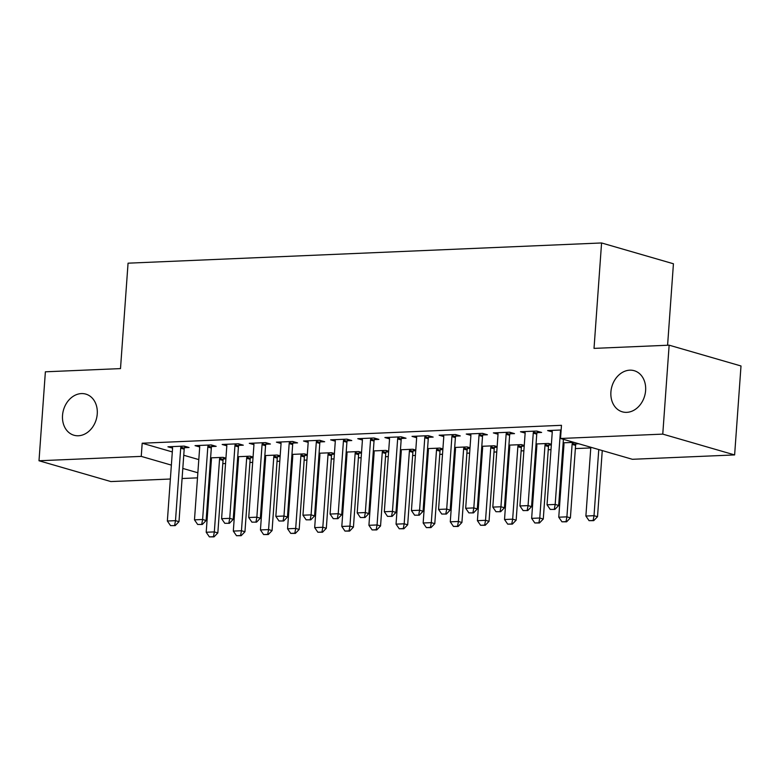 <?xml version="1.0" encoding="UTF-8"?>
<svg xmlns="http://www.w3.org/2000/svg" width="780" height="780" viewBox="0 0 780 780"><rect width="100%" height="100%" fill="white"/><g stroke="black" fill="none" stroke-linecap="round" stroke-linejoin="round"><path stroke-width="1.17" d="M97.246 413.936A21.401 17.043 106.1 0 1 73.934 435.23A21.401 17.043 106.1 0 1 62.527 415.418A21.401 17.043 106.1 0 1 85.839 394.115A21.401 17.043 106.1 0 1 97.246 413.936M645.616 390.517A21.401 17.043 106.1 0 1 622.303 411.82A21.401 17.043 106.1 0 1 610.906 391.999A21.401 17.043 106.1 0 1 634.208 370.705A21.401 17.043 106.1 0 1 645.616 390.517M222.797 463.642L225.556 463.525M237.266 463.027L238.202 462.988M249.922 462.491L252.671 462.365M264.391 461.867L265.327 461.828M277.036 461.331L279.796 461.214M291.515 460.707L292.442 460.668M304.161 460.171L306.92 460.054M318.63 459.556L319.566 459.517M331.276 459.01L334.035 458.894M345.755 458.396L346.681 458.357M358.4 457.85L361.159 457.733M372.869 457.236L373.805 457.197M385.515 456.7L388.274 456.583M399.994 456.076L400.92 456.037M412.639 455.54L415.399 455.423M427.108 454.925L428.044 454.877M439.764 454.379L442.514 454.262M454.233 453.765L455.169 453.726M466.879 453.219L469.638 453.102M481.357 452.605L482.284 452.566M494.003 452.069L496.762 451.952M508.472 451.444L509.408 451.406M521.118 450.908L523.877 450.791M535.597 450.284L536.523 450.245M548.242 449.748L551.002 449.631M562.712 449.134L563.648 449.095M575.367 448.588L590.772 447.935M210.142 477.321L209.206 477.36M197.486 477.857L182.081 478.52M170.371 479.017L110.858 481.562L39 460.756L141.248 456.388L171.366 465.114M667.592 345.238L673.433 263.767L601.575 242.96L128.056 263.182L120.5 368.599L45.377 371.806L39 460.756M601.575 242.96L594.019 348.387L669.142 345.179L741 365.976L734.624 454.925L632.385 459.293L560.527 438.487L662.766 434.119L734.624 454.925M253.061 457.022L250.165 456.183L237.724 456.719M253.012 457.675L250.507 457.782M238.524 458.221L237.637 457.967M211.672 446.54L216.177 446.345L211.322 444.941L195.049 445.633L199.68 446.979M307.3 454.711L304.405 453.872L291.964 454.399M307.252 455.364L304.746 455.471M292.763 455.91L291.876 455.647M265.912 444.22L270.416 444.025L265.561 442.621L249.288 443.323L253.929 444.659M361.54 452.39L358.644 451.552L346.203 452.088M361.491 453.043L358.995 453.151M347.002 453.59L346.115 453.336M320.151 441.909L324.656 441.714L319.8 440.31L303.527 441.002L308.168 442.348M415.779 450.079L412.883 449.241L400.442 449.767M415.73 450.733L413.234 450.84M401.252 451.269L400.354 451.015M374.39 439.589L378.904 439.394L374.049 437.99L357.776 438.682L362.407 440.027M470.018 447.759L467.123 446.921L454.681 447.457M469.979 448.412L467.473 448.519M455.491 448.958L454.594 448.695M428.63 437.278L433.144 437.083L428.288 435.679L412.015 436.371L416.647 437.716M524.258 445.448L521.371 444.61L508.93 445.136M524.218 446.101L521.713 446.199M509.73 446.638L508.833 446.384M482.869 434.957L487.383 434.762L482.527 433.358L466.255 434.05L470.886 435.396M578.76 443.771L575.952 443.888M563.969 444.327L563.082 444.064M573.904 442.367L563.17 442.825M537.118 432.647L541.622 432.452L536.767 431.048L520.494 431.74L525.125 433.075M560.527 438.487L561.473 425.315L142.184 443.215L172.312 451.932M183.749 455.247L198.803 459.605M210.239 462.92L211.156 463.183M561.132 430.004L547.618 430.579L552.25 431.925M509.993 433.797L514.498 433.612L509.652 432.198L493.379 432.9L498.01 434.236M551.382 444.288L548.486 443.45L536.045 443.976M551.333 444.941L548.837 445.048M536.845 445.487L535.957 445.224M455.754 436.118L460.258 435.923L455.403 434.519L439.13 435.211L443.771 436.556M497.143 446.599L494.247 445.76L481.806 446.296M497.094 447.252L494.588 447.359M482.606 447.798L481.718 447.544M401.515 438.428L406.019 438.243L401.164 436.829L384.891 437.531L389.522 438.867M442.904 448.919L440.008 448.081L427.567 448.607M442.855 449.572L440.349 449.68M428.366 450.119L427.479 449.855M347.276 440.749L351.78 440.554L346.924 439.15L330.652 439.842L335.283 441.188M388.664 451.23L385.769 450.392L373.327 450.928M388.615 451.883L386.11 451.99M374.127 452.429L373.24 452.176M293.026 443.06L297.541 442.874L292.685 441.47L276.412 442.162L281.044 443.498M334.415 453.55L331.519 452.712L319.088 453.238M334.376 454.204L331.87 454.311M319.888 454.75L318.991 454.486M238.787 445.38L243.301 445.185L238.446 443.781L222.173 444.473L226.804 445.819M280.176 455.861L277.28 455.023L264.839 455.559M280.127 456.514L277.631 456.622M265.648 457.06L264.752 456.807M184.548 447.691L189.053 447.505L184.207 446.101L167.934 446.794L172.565 448.13M225.937 458.182L223.041 457.343L210.6 457.87M225.888 458.835L223.392 458.942M211.399 459.381L210.512 459.118M182.812 468.429L197.857 472.777M209.293 476.092L210.21 476.356M669.142 345.179L662.766 434.119M142.184 443.215L141.248 456.388M550.231 509.408L554.882 509.408L550.231 509.408L547.043 504.796L552.24 432.315A3.344 2.662 -73.9 0 0 552.182 431.32L552.006 430.394M560.888 430.014L560.576 430.969A3.344 2.662 -73.9 0 0 560.381 431.974L555.184 504.445L558.675 505.459L554.882 509.408M563.413 439.325L558.675 505.459M547.043 504.796L555.184 504.445L554.297 509.233M590.821 447.262L585.887 516.038L594.019 515.687L598.767 449.563M593.141 520.484L589.066 520.66L593.716 520.65L593.141 520.484L594.019 515.687L597.519 516.701L602.258 450.577M585.887 516.038L589.066 520.66M593.716 520.65L597.519 516.701M523.107 510.568L527.758 510.559L523.107 510.568L519.928 505.947L525.115 433.475A3.344 2.662 -73.9 0 0 525.067 432.481L524.882 431.555M533.774 431.174L533.452 432.12A3.344 2.662 -73.9 0 0 533.257 433.124L528.06 505.606L531.56 506.62L527.758 510.559M537.566 431.272L536.952 433.134A3.344 2.662 -73.9 0 0 536.747 434.138L531.56 506.62M519.928 505.947L528.06 505.606L527.173 510.393M495.992 511.729L500.643 511.719L495.992 511.729L492.804 507.107L498.001 434.635A3.344 2.662 -73.9 0 0 497.942 433.641L497.767 432.705M506.649 432.334L506.337 433.28A3.344 2.662 -73.9 0 0 506.132 434.284L500.945 506.766L504.436 507.77L500.643 511.719M510.442 432.432L509.827 434.294A3.344 2.662 -73.9 0 0 509.633 435.298L504.436 507.77M492.804 507.107L500.945 506.766L500.058 511.553M563.725 442.796L563.901 443.732A3.344 2.662 106.1 0 1 563.959 444.717L558.763 517.198L566.904 516.847L572.101 444.376A3.344 2.662 106.1 0 1 572.296 443.372L572.608 442.416M566.017 521.644L561.951 521.81L566.602 521.81L566.017 521.644L566.904 516.847L570.394 517.861L575.591 445.39A3.344 2.662 106.1 0 1 575.796 444.385L576.235 443.04M558.763 517.198L561.951 521.81M566.602 521.81L570.394 517.861M536.601 443.956L536.786 444.883A3.344 2.662 106.1 0 1 536.845 445.877L531.648 518.359L539.779 518.008L544.976 445.536A3.344 2.662 106.1 0 1 545.171 444.532L545.493 443.576M538.892 522.795L534.826 522.971L539.477 522.971L538.892 522.795L539.779 518.008L543.28 519.022L548.476 446.54A3.344 2.662 106.1 0 1 548.672 445.536L549.286 443.674M531.648 518.359L534.826 522.971M539.477 522.971L543.28 519.022M468.868 512.879L473.519 512.879L468.868 512.879L465.68 508.267L470.876 435.786A3.344 2.662 -73.9 0 0 470.827 434.801L470.642 433.865M479.524 433.485L479.212 434.44A3.344 2.662 -73.9 0 0 479.017 435.445L473.821 507.917L477.311 508.93L473.519 512.879M483.327 433.592L482.713 435.454A3.344 2.662 -73.9 0 0 482.508 436.459L477.311 508.93M465.68 508.267L473.821 507.917L472.933 512.713M441.743 514.039L446.394 514.039L441.743 514.039L438.565 509.428L443.761 436.946A3.344 2.662 -73.9 0 0 443.703 435.952L443.527 435.026M452.41 434.645L452.098 435.601A3.344 2.662 -73.9 0 0 451.893 436.605L446.696 509.077L450.197 510.091L446.394 514.039M456.202 434.752L455.588 436.605A3.344 2.662 -73.9 0 0 455.393 437.609L450.197 510.091M438.565 509.428L446.696 509.077L445.819 513.864M509.486 445.117L509.662 446.043A3.344 2.662 106.1 0 1 509.72 447.037L504.524 519.509L512.665 519.168L517.852 446.686A3.344 2.662 106.1 0 1 518.057 445.682L518.368 444.736M511.777 523.955L507.712 524.131L512.362 524.121L511.777 523.955L512.665 519.168L516.155 520.182L521.352 447.7A3.344 2.662 106.1 0 1 521.547 446.696L522.161 444.834M504.524 519.509L507.712 524.131M512.362 524.121L516.155 520.182M482.362 446.267L482.547 447.203A3.344 2.662 106.1 0 1 482.596 448.198L477.409 520.669L485.54 520.318L490.737 447.847A3.344 2.662 106.1 0 1 490.932 446.842L491.244 445.887M484.653 525.115L480.587 525.291L485.238 525.281L484.653 525.115L485.54 520.318L489.04 521.332L494.227 448.861A3.344 2.662 106.1 0 1 494.432 447.856L495.046 445.994M477.409 520.669L480.587 525.291M485.238 525.281L489.04 521.332M414.628 515.2L419.279 515.2L414.628 515.2L411.44 510.578L416.637 438.106A3.344 2.662 -73.9 0 0 416.578 437.112L416.403 436.186M425.285 435.805L424.973 436.751A3.344 2.662 -73.9 0 0 424.778 437.755L419.581 510.237L423.072 511.251L419.279 515.2M429.088 435.903L428.473 437.765A3.344 2.662 -73.9 0 0 428.269 438.769L423.072 511.251M411.44 510.578L419.581 510.237L418.694 515.024M455.247 447.427L455.423 448.363A3.344 2.662 106.1 0 1 455.481 449.348L450.284 521.83L458.416 521.479L463.613 449.007A3.344 2.662 106.1 0 1 463.817 448.003L464.129 447.047M457.538 526.276L453.463 526.442L458.113 526.442L457.538 526.276L458.416 521.479L461.916 522.493L467.113 450.021A3.344 2.662 106.1 0 1 467.308 449.017L467.922 447.154M450.284 521.83L453.463 526.442M458.113 526.442L461.916 522.493M387.504 516.36L392.155 516.35L387.504 516.36L384.325 511.738L389.522 439.267A3.344 2.662 -73.9 0 0 389.464 438.272L389.279 437.336M398.171 436.966L397.849 437.911A3.344 2.662 -73.9 0 0 397.654 438.916L392.457 511.397L395.957 512.401L392.155 516.35M401.963 437.063L401.349 438.925A3.344 2.662 -73.9 0 0 401.154 439.93L395.957 512.401M384.325 511.738L392.457 511.397L391.579 516.184M428.123 448.588L428.298 449.514A3.344 2.662 106.1 0 1 428.356 450.508L423.16 522.99L431.301 522.639L436.498 450.167A3.344 2.662 106.1 0 1 436.693 449.163L437.005 448.207M430.414 527.426L426.348 527.602L430.999 527.602L430.414 527.426L431.301 522.639L434.791 523.653L439.988 451.171A3.344 2.662 106.1 0 1 440.193 450.167L440.807 448.315M423.16 522.99L426.348 527.602M430.999 527.602L434.791 523.653M360.389 517.52L365.04 517.51L360.389 517.52L357.201 512.899L362.398 440.427A3.344 2.662 -73.9 0 0 362.339 439.433L362.164 438.497M371.046 438.116L370.734 439.072A3.344 2.662 -73.9 0 0 370.529 440.076L365.342 512.548L368.833 513.562L365.04 517.51M374.839 438.223L374.224 440.086A3.344 2.662 -73.9 0 0 374.029 441.09L368.833 513.562M357.201 512.899L365.342 512.548L364.455 517.345M401.008 449.748L401.183 450.674A3.344 2.662 106.1 0 1 401.242 451.669L396.045 524.14L404.177 523.799L409.373 451.318A3.344 2.662 106.1 0 1 409.578 450.313L409.89 449.368M403.299 528.587L399.223 528.762L403.874 528.752L403.299 528.587L404.177 523.799L407.677 524.813L412.873 452.332A3.344 2.662 106.1 0 1 413.069 451.327L413.683 449.465M396.045 524.14L399.223 528.762M403.874 528.752L407.677 524.813M333.265 518.671L337.915 518.671L333.265 518.671L330.086 514.059L335.273 441.577A3.344 2.662 -73.9 0 0 335.224 440.583L335.039 439.657M343.931 439.276L343.61 440.232A3.344 2.662 -73.9 0 0 343.415 441.236L338.218 513.708L341.718 514.722L337.915 518.671M347.724 439.384L347.11 441.246A3.344 2.662 -73.9 0 0 346.905 442.24L341.718 514.722M330.086 514.059L338.218 513.708L337.331 518.505M373.883 450.898L374.059 451.834A3.344 2.662 106.1 0 1 374.117 452.829L368.921 525.301L377.062 524.959L382.258 452.478A3.344 2.662 106.1 0 1 382.453 451.474L382.765 450.528M376.174 529.747L372.109 529.922L376.76 529.913L376.174 529.747L377.062 524.959L380.552 525.964L385.749 453.492A3.344 2.662 106.1 0 1 385.944 452.488L386.558 450.625M368.921 525.301L372.109 529.922M376.76 529.913L380.552 525.964M306.15 519.831L310.801 519.831L306.15 519.831L302.962 515.209L308.159 442.738A3.344 2.662 -73.9 0 0 308.1 441.743L307.924 440.817M316.807 440.437L316.495 441.382A3.344 2.662 -73.9 0 0 316.29 442.387L311.093 514.868L314.594 515.882L310.801 519.831M320.599 440.534L319.985 442.397A3.344 2.662 -73.9 0 0 319.79 443.401L314.594 515.882M302.962 515.209L311.093 514.868L310.216 519.655M346.759 452.059L346.944 452.995A3.344 2.662 106.1 0 1 346.993 453.979L341.806 526.461L349.937 526.11L355.134 453.638A3.344 2.662 106.1 0 1 355.329 452.634L355.651 451.678M349.05 530.907L344.984 531.082L349.635 531.073L349.05 530.907L349.937 526.11L353.438 527.124L358.625 454.652A3.344 2.662 106.1 0 1 358.829 453.648L359.444 451.786M341.806 526.461L344.984 531.082M349.635 531.073L353.438 527.124M279.026 520.991L283.676 520.981L279.026 520.991L275.837 516.37L281.034 443.898A3.344 2.662 -73.9 0 0 280.985 442.904L280.8 441.977M289.682 441.597L289.37 442.543A3.344 2.662 -73.9 0 0 289.175 443.547L283.978 516.029L287.469 517.033L283.676 520.981M293.485 441.694L292.87 443.557A3.344 2.662 -73.9 0 0 292.666 444.561L287.469 517.033M275.837 516.37L283.978 516.029L283.091 520.816M319.644 453.219L319.819 454.145A3.344 2.662 106.1 0 1 319.878 455.14L314.681 527.621L322.822 527.27L328.01 454.798A3.344 2.662 106.1 0 1 328.214 453.794L328.526 452.839M321.935 532.058L317.869 532.233L322.52 532.233L321.935 532.058L322.822 527.27L326.313 528.284L331.51 455.803A3.344 2.662 106.1 0 1 331.705 454.798L332.319 452.946M314.681 527.621L317.869 532.233M322.52 532.233L326.313 528.284M251.901 522.151L256.552 522.142L251.901 522.151L248.722 517.53L253.919 445.058A3.344 2.662 -73.9 0 0 253.861 444.064L253.685 443.128M262.567 442.748L262.255 443.703A3.344 2.662 -73.9 0 0 262.051 444.707L256.854 517.179L260.354 518.193L256.552 522.142M266.36 442.855L265.746 444.717A3.344 2.662 -73.9 0 0 265.551 445.721L260.354 518.193M248.722 517.53L256.854 517.179L255.977 521.976M292.519 454.379L292.705 455.305A3.344 2.662 106.1 0 1 292.753 456.3L287.557 528.772L295.698 528.431L300.895 455.949A3.344 2.662 106.1 0 1 301.09 454.945L301.402 453.999M294.811 533.218L290.745 533.393L295.396 533.393L294.811 533.218L295.698 528.431L299.189 529.444L304.385 456.963A3.344 2.662 106.1 0 1 304.59 455.959L305.204 454.096M287.557 528.772L290.745 533.393M295.396 533.393L299.189 529.444M224.786 523.302L229.437 523.302L224.786 523.302L221.598 518.69L226.795 446.209A3.344 2.662 -73.9 0 0 226.736 445.224L226.561 444.288M235.443 443.908L235.131 444.863A3.344 2.662 -73.9 0 0 234.936 445.868L229.739 518.339L233.23 519.353L229.437 523.302M239.236 444.015L238.631 445.877A3.344 2.662 -73.9 0 0 238.426 446.881L233.23 519.353M221.598 518.69L229.739 518.339L228.852 523.136M265.405 455.53L265.58 456.466A3.344 2.662 106.1 0 1 265.639 457.46L260.442 529.932L268.573 529.591L273.77 457.109A3.344 2.662 106.1 0 1 273.975 456.105L274.287 455.159M267.696 534.378L263.62 534.553L268.271 534.544L267.696 534.378L268.573 529.591L272.074 530.595L277.27 458.123A3.344 2.662 106.1 0 1 277.465 457.119L278.08 455.257M260.442 529.932L263.62 534.553M268.271 534.544L272.074 530.595M197.662 524.462L202.312 524.462L197.662 524.462L194.483 519.85L199.68 447.369A3.344 2.662 -73.9 0 0 199.621 446.374L199.436 445.448M208.328 445.068L208.006 446.023A3.344 2.662 -73.9 0 0 207.811 447.028L202.615 519.5L206.115 520.514L202.312 524.462M212.121 445.165L211.507 447.028A3.344 2.662 -73.9 0 0 211.312 448.032L206.115 520.514M194.483 519.85L202.615 519.5L201.727 524.287M238.28 456.69L238.456 457.626A3.344 2.662 106.1 0 1 238.514 458.62L233.317 531.092L241.459 530.741L246.655 458.269A3.344 2.662 106.1 0 1 246.851 457.265L247.162 456.31M240.572 535.538L236.506 535.714L241.156 535.704L240.572 535.538L241.459 530.741L244.949 531.755L250.146 459.284A3.344 2.662 106.1 0 1 250.351 458.279L250.965 456.417M233.317 531.092L236.506 535.714M241.156 535.704L244.949 531.755M170.547 525.623L175.198 525.613L170.547 525.623L167.359 521.001L172.555 448.529A3.344 2.662 -73.9 0 0 172.497 447.535L172.322 446.608M181.204 446.228L180.892 447.174A3.344 2.662 -73.9 0 0 180.687 448.178L175.5 520.66L178.99 521.664L175.198 525.613M184.996 446.326L184.382 448.188A3.344 2.662 -73.9 0 0 184.187 449.192L178.99 521.664M167.359 521.001L175.5 520.66L174.613 525.447M211.156 457.85L211.341 458.776A3.344 2.662 106.1 0 1 211.399 459.771L206.203 532.252L214.334 531.901L219.531 459.43A3.344 2.662 106.1 0 1 219.726 458.425L220.048 457.47M213.447 536.698L209.381 536.864L214.032 536.864L213.447 536.698L214.334 531.901L217.834 532.916L223.031 460.434A3.344 2.662 106.1 0 1 223.226 459.44L223.841 457.577M206.203 532.252L209.381 536.864M214.032 536.864L217.834 532.916M560.381 431.974L560.976 432.139M533.257 433.124L536.747 434.138M533.452 432.12L536.952 433.134M506.132 434.284L509.633 435.298M506.337 433.28L509.827 434.294M575.796 444.385L572.296 443.372M575.591 445.39L572.101 444.376M548.672 445.536L545.171 444.532M548.476 446.54L544.976 445.536M479.017 435.445L482.508 436.459M479.212 434.44L482.713 435.454M451.893 436.605L455.393 437.609M452.098 435.601L455.588 436.605M521.547 446.696L518.057 445.682M521.352 447.7L517.852 446.686M494.432 447.856L490.932 446.842M494.227 448.861L490.737 447.847M424.778 437.755L428.269 438.769M424.973 436.751L428.473 437.765M467.308 449.017L463.817 448.003M467.113 450.021L463.613 449.007M397.654 438.916L401.154 439.93M397.849 437.911L401.349 438.925M440.193 450.167L436.693 449.163M439.988 451.171L436.498 450.167M370.529 440.076L374.029 441.09M370.734 439.072L374.224 440.086M413.069 451.327L409.578 450.313M412.873 452.332L409.373 451.318M343.415 441.236L346.905 442.24M343.61 440.232L347.11 441.246M385.944 452.488L382.453 451.474M385.749 453.492L382.258 452.478M316.29 442.387L319.79 443.401M316.495 441.382L319.985 442.397M358.829 453.648L355.329 452.634M358.625 454.652L355.134 453.638M289.175 443.547L292.666 444.561M289.37 442.543L292.87 443.557M331.705 454.798L328.214 453.794M331.51 455.803L328.01 454.798M262.051 444.707L265.551 445.721M262.255 443.703L265.746 444.717M304.59 455.959L301.09 454.945M304.385 456.963L300.895 455.949M234.936 445.868L238.426 446.881M235.131 444.863L238.631 445.877M277.465 457.119L273.975 456.105M277.27 458.123L273.77 457.109M207.811 447.028L211.312 448.032M208.006 446.023L211.507 447.028M250.351 458.279L246.851 457.265M250.146 459.284L246.655 458.269M180.687 448.178L184.187 449.192M180.892 447.174L184.382 448.188M223.226 459.44L219.726 458.425M223.031 460.434L219.531 459.43"/></g></svg>
